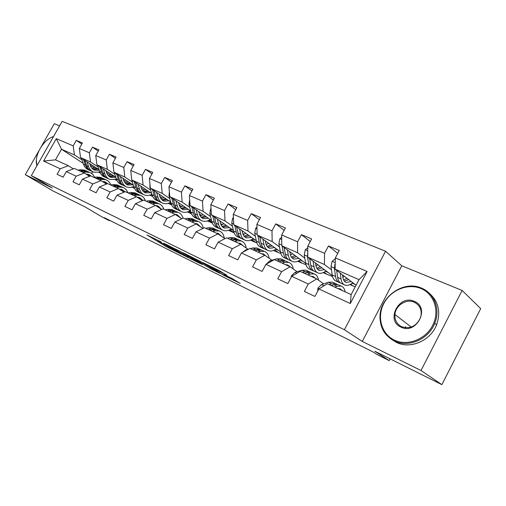 <?xml version="1.0" encoding="UTF-8"?>
<svg xmlns="http://www.w3.org/2000/svg" width="506" height="506" viewBox="0 0 506 506"><rect width="100%" height="100%" fill="white"/><g stroke="black" fill="none" stroke-linecap="round" stroke-linejoin="round"><path stroke-width="0.76" d="M161.306 242.039L147.012 235.005L166.234 246.612L181.293 254.17L159.238 241.488L158.043 240.711L161.306 242.039M226.656 275.194L219.218 270.609L202.691 262.513L224.076 275.492L240.205 283.398L231.666 278.287L224.215 274.669L228.326 277.237L220.477 273.221L207.321 265.112L226.72 275.074M38.987 150.63L25.3 174.696L52.713 190.794L85.166 206.96L102.718 217.333L109.429 220.692L104.362 217.694L372.922 351.866L377.134 354.592L389.209 360.633L390.12 358.874M421.005 370.5L462.13 290.457L401.777 265.783L362.29 341.449L421.005 370.5L441.864 384.649L374.794 351.24L389.209 360.633M362.29 341.449L344.396 329.729L31.309 175.658L62.149 121.351L385.559 251.235L344.396 329.729M25.3 174.696L52.346 188.08L31.309 175.658M180.655 251.653L163.596 243.215L182.704 254.796L199.933 263.411L180.655 251.653M183.045 252.715L200.692 261.57L219.756 273.272L210.363 268.553L200.521 262.684L195.714 260.369L202.115 264.486L183.045 252.715M462.13 290.457L480.7 308.628L441.864 384.649M59.588 125.867L54.3 123.704L41.15 146.829M337.73 253.405L328.476 245.967L324.574 253.31L307.8 246.137L311.652 238.921L301.412 234.632L297.591 241.773L281.678 234.974L285.447 227.953L275.726 223.88L271.988 230.831L256.871 224.373L260.565 217.529L251.324 213.659L247.655 220.433L233.272 214.285L236.897 207.624L228.098 203.937L224.506 210.54L210.812 204.683L214.361 198.188L205.974 194.677L202.451 201.11L189.396 195.531L192.875 189.193L184.88 185.841L181.42 192.122L168.953 186.796L172.369 180.604L164.735 177.41L161.338 183.539L149.428 178.447L152.78 172.407L145.481 169.346L142.148 175.335L130.757 170.471L134.046 164.558L127.057 161.635L123.787 167.492L112.876 162.831L116.114 157.05L109.416 154.248L106.203 159.978L95.748 155.506L98.929 149.858L92.509 147.17L89.353 152.774L79.322 148.486L82.446 142.958L76.286 140.377L73.187 145.861L56.299 138.644L43.579 161.053L55.489 159.858L68.329 165.709L73.351 168.884M328.476 245.967L339.279 250.489L335.345 257.908L367.116 271.488L350.285 303.53L318.906 288.951L314.941 296.44L304.34 291.418L308.268 284.011L291.709 276.32L287.825 283.6L277.781 278.838L281.627 271.64L265.916 264.341L262.114 271.418L252.576 266.902L256.352 259.894L241.425 252.962L237.706 259.856L228.636 255.562L232.33 248.737L218.137 242.146L214.493 248.857L205.866 244.771L209.484 238.124L195.967 231.843L192.394 238.389L184.171 234.499L187.726 228.016L174.836 222.026L171.332 228.415L163.489 224.702L166.974 218.377L154.672 212.659L151.231 218.896L143.748 215.347L147.164 209.174L135.412 203.716L132.034 209.8L124.881 206.41L128.233 200.376L116.994 195.158L113.679 201.11L106.829 197.865L110.125 191.964L99.366 186.967L96.108 192.786L89.549 189.68L92.788 183.912L82.478 179.124L79.278 184.81L72.99 181.837L76.166 176.196L66.28 171.597L63.136 177.17L57.108 174.311L60.227 168.789L43.579 161.053M332.315 275.599L307.737 257.174L324.384 264.474L331.455 269.85M350.475 284.302L352.144 285.567L349.931 284.574M323.638 283.879L316.731 278.907L300.178 271.361L291.709 276.32M324.384 264.474L324.574 253.31M307.737 257.174L307.8 246.137M308.268 284.011L316.731 278.907M305.687 263.354L281.798 245.808L297.598 252.734L304.789 258.079M323.884 272.272L326.136 273.948L323.17 272.62M297.142 271.741L290.102 266.77L274.391 259.616L265.916 264.341M297.598 252.734L297.591 241.773M281.798 245.808L281.678 234.974M281.627 271.64L290.102 266.77M280.387 251.773L257.149 235.005L272.171 241.59L279.464 246.909M298.584 260.856L301.374 262.886L297.73 261.254M271.969 260.223L264.828 255.252L249.901 248.452L241.425 252.962M272.171 241.59L271.988 230.831M257.149 235.005L256.871 224.373M256.352 259.894L264.828 255.252M256.321 240.793L233.709 224.727L247.997 230.995L255.372 236.283M265.973 243.879L266.738 244.43M274.499 249.996L277.769 252.342L273.518 250.438M248.035 249.262L240.799 244.303L226.599 237.833L218.137 242.146M247.997 230.995L247.655 220.433M233.709 224.727L233.272 214.285M232.33 248.737L240.799 244.303M233.386 230.356L211.375 214.942L224.993 220.907L232.431 226.163M242.709 233.424L243.993 234.329M251.539 239.654L255.245 242.279L250.445 240.135M224.987 238.655L217.934 233.886L204.405 227.719L195.967 231.843M224.993 220.907L224.506 210.54M211.375 214.942L210.812 204.683M209.484 238.124L217.934 233.886M211.521 220.433L190.085 205.607L203.07 211.299L210.559 216.524M220.527 223.469L222.286 224.689M229.623 229.8L233.734 232.665L228.44 230.3M202.887 228.459L196.145 223.956L183.242 218.073L174.836 222.026M203.07 211.299L202.451 201.11M190.085 205.607L189.396 195.531M187.726 228.016L196.145 223.956M190.642 210.977L169.757 196.701L182.154 202.134L189.687 207.315M199.364 213.981L201.552 215.486M208.681 220.395L212.21 222.823M212.324 223.102L207.422 220.913M181.806 218.75L175.361 214.487L163.046 208.87L154.672 212.659M182.154 202.134L181.42 192.122M169.757 196.701L168.953 186.796M166.974 218.377L175.361 214.487M170.686 201.957L150.326 188.181L162.179 193.381L169.738 198.523M179.143 204.93L181.724 206.682M188.662 211.407L191.281 213.184M191.534 213.817L187.328 211.932M155.772 205.607L157.986 205.948L161.692 209.484L155.519 205.442L143.742 200.072L135.412 203.716M162.179 193.381L161.338 183.539M150.326 188.181L149.428 178.447M147.164 209.174L155.519 205.442M151.598 193.343L131.743 180.041L143.084 185.006L150.661 190.117M159.807 196.277L162.742 198.257M169.491 202.805L171.287 204.013M171.66 204.936L168.1 203.342M142.452 200.635L136.544 196.796L125.279 191.66L116.994 195.158M143.084 185.006L142.148 175.335M131.743 180.041L130.757 170.471M128.233 200.376L136.544 196.796M133.325 185.107L113.951 172.242L124.811 176.999L132.395 182.065M140.712 186.044L141.3 188.004L144.552 190.18M151.13 194.57L152.173 195.272M152.654 196.442L149.675 195.114M124.052 192.179L118.385 188.523L107.601 183.602L99.366 186.967M124.811 176.999L123.787 167.492M113.951 172.242L112.876 162.831M110.125 191.964L118.385 188.523M115.804 177.22L96.899 164.766L107.31 169.327L114.894 174.349M123.559 180.085L127.114 182.438M133.521 186.682L133.881 186.916M134.444 188.308L132.022 187.226M106.437 184.076L100.998 180.598L90.656 175.886L82.478 179.124M107.31 169.327L106.203 159.978M96.899 164.766L95.748 155.506M92.788 183.912L100.998 180.598M99.005 169.668L80.543 157.594L90.53 161.971L98.107 166.955M106.551 172.495L110.371 175.006M117 180.515L115.077 179.655M89.549 176.322L84.325 173.001L74.407 168.479L66.28 171.597M90.53 161.971L89.353 152.774M80.543 157.594L79.322 148.486M76.166 176.196L84.325 173.001M83.174 163.305L61.498 149.245L74.426 154.912L81.997 159.852M90.22 165.215L94.293 167.872M100.258 173.039L98.803 172.388M74.426 154.912L73.187 145.861M55.489 159.858L61.498 149.245L56.299 138.644M60.227 168.789L68.329 165.709M401.777 265.783L385.559 251.235M109.429 220.692L109.631 220.325M92.642 171.679L91.63 173.476M318.906 288.951L327.357 283.746L351.151 294.593L359.007 279.647L335.073 269.16L356.06 285.251M352.144 285.567L355.282 286.731M326.136 273.948L332.55 276.586M301.374 262.886L306.022 264.739M277.769 252.342L280.824 253.487M255.245 242.279L256.846 242.779M350.285 303.53L351.151 294.593M359.007 279.647L367.116 271.488M335.073 269.16L335.345 257.908M81.808 144.09L76.286 140.377M98.246 151.066L92.509 147.17M115.393 158.34L109.416 154.248M131.788 180.066L133.704 186.594M133.28 165.936L127.057 161.635M152.085 195L151.313 194.487M151.964 173.881L145.481 169.346M171.192 203.735L169.681 202.716M170.358 202.362L170.864 202.583M171.496 182.192L164.735 177.41M191.173 212.893L188.852 211.312M189.592 210.913L190.762 211.432M191.938 190.901L184.88 185.841M212.096 222.52L208.877 220.3M209.693 219.844L211.584 220.686M213.349 200.034L205.974 194.677M233.823 232.501L229.813 229.705M230.717 229.186L233.392 230.382M235.802 209.629L228.098 203.937M255.34 242.108L251.729 239.559M252.728 238.971L255.492 240.198M259.382 219.718L251.324 213.659M277.864 252.165L274.695 249.894M275.802 249.23L278.566 250.457M284.163 230.344L275.726 223.88M301.468 262.703L298.787 260.748M300.007 259.989L302.784 261.222M310.248 241.558L301.412 234.632M326.231 273.759L324.08 272.165M325.44 271.292L328.217 272.525M352.246 285.378L350.677 284.189M352.195 283.183L354.965 284.416M166.588 244.74L183.254 254.948L188.232 257.295L166.664 244.607M194.854 259.072L187.112 255.1L199.054 261.792L194.854 259.072L195.076 258.667M91.909 168.283L95.495 167.372M81.422 158.176L83.496 164.26C84.521 167.119 86.286 169.01 88.79 169.946L89.53 170.275M86.994 161.819L88.582 166.518C89.6 169.39 91.365 171.294 93.863 172.223L99.815 172.072M89.67 163.565L90.289 165.424C91.137 167.821 92.611 169.402 94.698 170.18L99.176 170.193M83.534 159.554L85.419 165.114C86.444 167.979 88.208 169.877 90.713 170.807L90.732 170.813M97.057 168.397L92.712 169.061M92.687 171.698L91.928 171.357C89.429 170.421 87.664 168.523 86.64 165.658L84.869 160.427M93.262 169.466L98.044 169.042M86.071 174.108L88.835 174.488L91.497 176.265M83.054 172.419L85.47 172.046L89.613 172.407C91.877 173.254 93.534 174.893 94.571 177.321M77.987 170.111L80.403 169.75L84.54 170.117L85.735 170.655M86.551 174.096L87.057 174.734M81.124 171.54L83.541 171.173L87.677 171.534L88.873 172.072M90.131 176.088L88.335 174.33M89.613 172.407L86.463 170.984L82.326 170.617L79.904 170.984M87.671 174.184L89.334 176.189M53.528 136.538C43.149 139.548 33.573 156.354 36.989 165.652M36.887 165.835L36.362 160.421M421.011 288.559C407.874 282.955 390.74 290.039 383.833 303.492C376.736 316.864 381.347 333.916 394.307 340.064C407.153 346.42 425.438 339.678 432.63 325.466C440.018 311.342 434.249 293.954 421.011 288.559M394.25 340.892C385.155 336.047 380.398 328.356 380 317.812C379.076 297.376 403.333 279.729 421.593 288.154C434.3 293.17 440.637 309.324 434.736 323.277C428.652 339.463 408.127 348.115 394.25 340.892M414.363 301.38C430.6 307.604 416.413 335.105 401.011 327.135C385.268 320.5 399.082 293.999 414.363 301.38M401.612 326.699C410.429 329.317 416.811 326.085 420.752 317.003C422.194 310.178 420.043 305.251 414.294 302.227C406.394 298.451 395.496 305.434 394.92 314.517C394.617 320.121 396.843 324.182 401.612 326.699M405.268 327.73L405.591 326.636M429.379 293.341C438.531 301.551 440.935 312.038 436.589 324.808C430.536 340.917 410.094 349.513 396.255 342.309L391.707 339.488M108.113 175.443L111.63 174.469M97.525 165.177L99.581 171.414C100.586 174.317 102.338 176.227 104.843 177.157L105.665 177.524M103.319 168.991L104.875 173.773C105.874 176.683 107.626 178.605 110.125 179.535L116.437 179.187M105.988 170.75L106.595 172.641C107.43 175.076 108.891 176.676 110.978 177.442L115.83 177.296M99.72 166.626L101.579 172.306C102.585 175.209 104.344 177.125 106.842 178.055L106.886 178.074M113.255 175.544L108.942 176.278M108.948 179.004L108.113 178.624C105.609 177.701 103.856 175.778 102.851 172.875L101.111 167.537M109.511 176.708L114.28 176.214M124.988 182.887L128.429 181.85M114.299 172.47L116.329 178.871C117.316 181.812 119.055 183.741 121.56 184.671L122.465 185.076M120.327 176.474L121.845 181.325C122.825 184.279 124.565 186.221 127.063 187.144L130.339 187.536L133.767 186.569M122.983 178.238L123.584 180.161C124.394 182.628 125.849 184.247 127.936 185.013L132.863 184.798M116.582 173.988L118.417 179.801C119.403 182.748 121.143 184.684 123.641 185.607L123.717 185.632M130.118 182.976L125.842 183.786M125.886 186.613L124.963 186.195C122.465 185.272 120.725 183.336 119.739 180.389L118.031 174.95M126.43 184.247L131.187 183.684M102.408 181.502L105.065 181.869L107.721 183.659M99.284 179.813L101.712 179.421L105.862 179.75C108.221 180.629 109.897 182.375 110.903 184.981M94.008 177.41L96.431 177.024L100.58 177.366L101.776 177.903M102.648 181.49L102.908 181.818M97.272 178.896L99.695 178.504L103.844 178.839L105.039 179.377M106.621 184.001L104.521 181.705M103.806 178.827L102.579 178.27L98.43 177.929L96.001 178.321M103.825 181.559L105.324 183.368M119.441 189.2L121.971 189.56L124.969 191.793M116.19 187.517L118.632 187.1L122.787 187.397C125.191 188.295 126.879 190.104 127.847 192.83M110.694 185.013L113.129 184.601L117.284 184.911L118.474 185.455M114.09 186.562L116.532 186.145L120.687 186.448L121.876 186.992M123.502 191.825L121.377 189.383M120.618 186.429L119.365 185.854L115.21 185.544L112.775 185.961M120.649 189.25L121.959 190.825M131.44 177.081L131.731 179.864M142.584 190.642L145.93 189.541M134.166 181.66L135.969 187.612L133.793 186.644C134.754 189.63 136.481 191.578 138.979 192.495L139.972 192.944M138.068 184.273L139.548 189.206C140.497 192.204 142.224 194.159 144.716 195.076C146.993 195.816 149.371 195.531 151.851 194.209M141.3 188.004C142.091 190.509 143.527 192.141 145.608 192.9L150.548 192.634M135.969 187.612C136.93 190.604 138.657 192.552 141.149 193.469L141.256 193.507M147.695 190.724L143.457 191.61M143.546 194.544L142.528 194.089C140.029 193.172 138.309 191.217 137.347 188.226L135.671 182.672M144.065 192.103L148.802 191.47M149.953 184.146L149.858 187.353L152.009 194.753C152.945 197.783 154.659 199.75 157.145 200.661L158.239 201.148M160.946 198.719L164.184 197.555M156.582 192.413L158.017 197.429C158.941 200.471 160.649 202.444 163.134 203.349C165.557 204.127 168.093 203.722 170.737 202.134M159.213 194.196L159.782 196.195C160.547 198.731 161.971 200.376 164.052 201.129L168.998 200.812M152.521 189.668L154.286 195.765C155.215 198.795 156.923 200.768 159.409 201.679L159.554 201.723M166.025 198.801L161.838 199.769M161.964 202.824L160.851 202.324C158.365 201.413 156.658 199.44 155.728 196.41L154.09 190.73M162.464 200.3L167.182 199.585M169.352 191.736L168.96 195.708L171.041 203.222C171.945 206.296 173.634 208.276 176.113 209.18L177.315 209.718M180.123 207.137L183.242 205.917M175.93 200.92L177.315 206.018C178.213 209.105 179.896 211.091 182.369 211.989C184.823 212.767 187.397 212.305 190.092 210.604M178.542 202.704L179.092 204.74C179.832 207.315 181.237 208.978 183.305 209.724L188.257 209.345M171.698 198.023L173.413 204.279C174.311 207.359 175.999 209.345 178.479 210.243L178.656 210.3M185.158 207.226L181.028 208.282M181.205 211.47L179.978 210.92C177.505 210.022 175.816 208.029 174.918 204.949L173.33 199.143M181.679 208.858L186.366 208.055M137.215 197.232L139.593 197.58L142.97 200.414M133.824 195.556L136.272 195.101L140.428 195.373C142.831 196.265 144.507 198.093 145.45 200.85M128.094 192.944L130.535 192.501L134.691 192.78L135.886 193.317M131.636 194.557L134.084 194.108L138.239 194.386L139.428 194.924M140.915 199.636L138.954 197.391M138.144 194.355L136.867 193.76L132.705 193.488L130.263 193.931M138.182 197.264L139.276 198.573M152.23 203.943L154.684 203.463L158.846 203.697C161.237 204.582 162.894 206.423 163.811 209.218M146.247 201.217L148.694 200.743L152.856 200.99L154.039 201.527M149.947 202.9L152.401 202.425L156.556 202.666L157.745 203.197M159.061 207.764L157.29 205.752M156.43 202.621L155.121 202.014L150.965 201.774L148.511 202.248M156.48 205.632L157.315 206.619M175.095 214.361L177.195 214.689L180.787 218.073M171.464 212.71L173.925 212.191L178.074 212.387C180.522 213.292 182.179 215.214 183.045 218.168M165.209 209.857L167.663 209.351L171.819 209.56L173.001 210.091M169.074 211.622L171.534 211.11L175.69 211.306L176.866 211.843M177.992 216.226L176.436 214.481M175.519 211.255L174.19 210.629L170.029 210.426L167.575 210.932M175.582 214.373L176.101 214.974M189.687 199.807L188.934 204.449L190.926 212.077C191.799 215.189 193.463 217.194 195.93 218.086L197.251 218.674M200.174 215.917L203.153 214.645M196.17 209.819L197.498 214.999C198.352 218.13 200.015 220.135 202.47 221.021C204.917 221.786 207.492 221.286 210.205 219.522M198.757 211.603L199.282 213.684C199.996 216.296 201.375 217.966 203.431 218.706L208.383 218.263M191.749 206.758L193.412 213.184C194.279 216.302 195.942 218.307 198.403 219.199L198.624 219.269M205.151 216.03L201.097 217.182M201.318 220.502L199.978 219.901C197.511 219.016 195.854 217.011 194.987 213.886L193.456 207.941M201.761 217.795L206.41 216.897M195.19 223.519L197.277 223.829L200.724 227.017M191.578 221.875L194.038 221.318L198.188 221.476C200.895 222.488 202.596 224.753 203.292 228.263M185.032 218.889L187.492 218.352L191.641 218.516L192.811 219.047M189.08 220.736L191.54 220.186L195.689 220.344L196.859 220.875M197.738 225.018L196.454 223.614M195.474 220.281L194.114 219.636L189.965 219.471L187.511 220.021M211.021 208.529L210.597 208.902L209.845 213.602L211.742 221.343C212.577 224.5 214.215 226.524 216.663 227.396L218.105 228.048M221.16 225.081L223.975 223.766M217.359 219.13L218.624 224.405C219.44 227.58 221.065 229.604 223.507 230.477C225.935 231.223 228.51 230.679 231.236 228.851M219.914 220.92L220.42 223.038C221.097 225.689 222.457 227.377 224.493 228.105L229.439 227.592M212.741 215.898L214.348 222.501C215.17 225.663 216.808 227.687 219.25 228.56L219.515 228.642M226.068 225.227L222.09 226.479M222.362 229.958L220.894 229.3C218.453 228.427 216.815 226.403 215.992 223.235L214.525 217.144M222.779 227.15L227.377 226.15M216.214 233.102L218.295 233.386L221.565 236.34M212.634 231.47L215.094 230.875L219.231 230.983C222.014 232.033 223.703 234.43 224.291 238.181M205.784 228.345L208.238 227.77L212.375 227.89L213.538 228.415M210.022 230.274L212.482 229.692L216.612 229.806L217.776 230.331M218.339 234.158L217.403 233.165M216.359 229.724L214.968 229.06L210.831 228.946L208.377 229.528M233.411 217.656L232.564 218.396L231.754 223.184L233.544 231.046C234.335 234.253 235.941 236.289 238.364 237.15L239.945 237.858M243.152 234.651L245.777 233.304M239.559 228.889L240.755 234.253C241.526 237.478 243.12 239.515 245.536 240.375C247.946 241.103 250.521 240.514 253.259 238.617M242.083 230.679L242.564 232.842C243.203 235.537 244.531 237.238 246.548 237.946L251.488 237.358M234.74 225.461L236.27 232.26C237.055 235.473 238.655 237.51 241.077 238.37L241.387 238.465M247.965 234.854L244.088 236.207M244.404 239.863L242.798 239.142C240.382 238.282 238.781 236.245 238.003 233.032L236.599 226.783M244.79 236.941L249.338 235.828M238.25 243.139L240.318 243.405L243.373 246.068M234.708 241.526L237.162 240.894L241.273 240.951C243.974 241.95 245.612 244.297 246.188 247.997M220.648 240.862L224.057 239.123M227.517 238.25L229.977 237.63L234.095 237.706L235.246 238.225M231.963 240.274L234.417 239.648L238.535 239.711L239.68 240.23M240.091 243.981L239.338 243.184M238.231 239.616L236.808 238.933L232.697 238.864L230.236 239.49M256.947 227.2L255.612 228.351L254.739 233.241L256.409 241.223C257.149 244.48 258.718 246.53 261.115 247.371L262.842 248.149M266.226 244.651L268.629 243.285M262.861 239.129L263.974 244.594C264.695 247.864 266.251 249.913 268.642 250.755C271.026 251.463 273.594 250.831 276.339 248.851M265.346 240.919L265.789 243.133C266.39 245.859 267.687 247.573 269.679 248.269L274.606 247.598M257.82 235.486L259.274 242.494C260.002 245.758 261.564 247.807 263.961 248.648L264.328 248.756M270.919 244.936L267.149 246.39M267.522 250.249L265.77 249.464C263.373 248.623 261.817 246.567 261.09 243.304L259.768 236.89M267.876 247.206L272.354 245.973M261.362 253.67L263.411 253.917L266.194 256.207M257.864 252.083L260.312 251.4L264.398 251.4C267.004 252.349 268.585 254.638 269.141 258.256M242.766 252.247L245.752 249.882L248.731 249.072M250.318 248.642L252.772 247.978L256.865 247.997L258.003 248.509M254.98 250.767L257.434 250.09L261.52 250.097L262.652 250.609M263.006 254.423L262.348 253.689M261.166 249.996L259.711 249.281L255.625 249.268L253.171 249.939M281.703 237.2L279.812 238.813L278.876 243.803L280.413 251.906C281.102 255.214 282.626 257.276 284.992 258.098L286.877 258.945M290.463 255.087L292.607 253.746M287.345 249.882L288.363 255.448C289.027 258.768 290.539 260.837 292.892 261.653C295.251 262.336 297.806 261.646 300.558 259.584M289.774 251.665L290.185 253.93C290.735 256.7 291.994 258.427 293.961 259.104L298.863 258.338M282.063 246.005L283.423 253.247C284.1 256.555 285.618 258.623 287.977 259.439L288.401 259.559M295.004 255.505L291.374 257.067M291.791 261.153L289.875 260.293C287.516 259.477 286.004 257.409 285.327 254.094L284.1 247.504M292.107 257.971L296.503 256.612M285.631 264.733L287.661 264.948L290.071 266.757M282.19 263.164L284.625 262.437L288.673 262.374C291.171 263.265 292.689 265.473 293.24 268.983M266.232 264.164L269.711 260.881L276.7 258.838L280.76 258.794L281.88 259.3M279.16 261.785L281.602 261.058L285.656 261.007L286.769 261.507M287.06 265.384L286.497 264.727M285.239 260.887L283.752 260.147L279.698 260.198L277.256 260.919M307.793 247.687L305.27 249.812L304.258 254.91L305.649 263.139C306.269 266.491 307.743 268.572 310.07 269.369L312.132 270.293M315.972 265.985L317.793 264.714M313.094 261.191L314.011 266.864C314.612 270.229 316.067 272.31 318.382 273.101C320.703 273.765 323.239 273.019 326.003 270.868M315.466 262.975L315.839 265.289C316.332 268.104 317.547 269.837 319.482 270.495L324.346 269.628M307.762 252.886L307.439 256.302L308.812 264.549C309.425 267.908 310.893 269.983 313.214 270.78L313.707 270.912M320.304 266.599L316.838 268.269M317.306 272.62L315.206 271.678C312.891 270.881 311.424 268.806 310.817 265.441L309.697 258.648M317.578 269.281L321.879 267.775M311.152 276.365L313.151 276.548L315.504 278.351M307.774 274.821L310.197 274.037L314.201 273.904C316.566 274.739 318.015 276.839 318.552 280.216M291.298 277.092L291.418 275.783L294.903 272.449L301.861 270.255L305.877 270.147L306.978 270.64M304.587 273.373L307.015 272.595L311.026 272.468L312.12 272.968M312.341 276.902L311.879 276.333M310.539 272.342L309.027 271.57L305.01 271.684L302.582 272.462M335.326 258.686L332.069 261.393L330.981 266.605L332.208 274.96C332.758 278.363 334.175 280.45 336.458 281.222L338.704 282.234M342.859 277.345L344.295 276.232M340.209 273.101L341.012 278.882C341.544 282.304 342.942 284.391 345.206 285.156C347.483 285.782 350 284.973 352.764 282.727M342.518 274.872L342.847 277.25C343.283 280.103 344.447 281.848 346.338 282.481L351.164 281.5M335.2 263.79L334.333 268.072L335.535 276.44C336.079 279.85 337.489 281.943 339.766 282.709L340.329 282.848M347.413 280.254L348.394 279.375M346.926 278.249L343.65 280.014M344.15 284.682L341.866 283.651C339.596 282.886 338.191 280.798 337.647 277.383L336.654 270.375M344.39 281.165L348.577 279.514M338.021 288.61L339.988 288.755L342.277 290.545M334.719 287.104L337.123 286.257L341.069 286.048C343.251 286.801 344.618 288.736 345.162 291.861M317.686 291.26L317.926 288.091L321.436 284.631L328.337 282.272L332.309 282.089L333.384 282.576M331.36 285.574L333.764 284.739L337.723 284.536L338.792 285.023M338.938 289.027L338.596 288.565M337.167 284.397L335.617 283.588L331.658 283.777L329.248 284.612M168.745 247.238L168.428 247.813M166.714 245.726L166.234 246.612M187.581 255.878L187.182 256.612M175.999 249.23L175.759 249.673M213.026 269.135L212.659 269.812M210.793 267.763L210.363 268.553M203.285 263.158L202.849 263.961M201.021 261.773L200.521 262.684M199.712 261.007L199.288 261.785M220.161 271.096L219.787 271.792M217.719 269.869L217.39 270.476M215.531 268.787L215.309 269.198M227.795 276.365L227.586 276.75M85.419 165.114L83.496 164.26M88.582 166.518L86.64 165.658M83.541 171.173L85.47 172.046M80.403 169.75L82.326 170.617M101.579 172.306L99.581 171.414M104.875 173.773L102.851 172.875M118.417 179.801L116.329 178.871M121.845 181.325L119.739 180.389M99.695 178.504L101.712 179.421M96.431 177.024L98.43 177.929M116.532 186.145L118.632 187.1M113.129 184.601L115.21 185.544M139.548 189.206L137.347 188.226M154.286 195.765L152.009 194.753M158.017 197.429L155.728 196.41M150.269 187.53L149.858 187.353M173.413 204.279L171.041 203.222M177.315 206.018L174.918 204.949M169.7 196.031L168.96 195.708M134.084 194.108L136.272 195.101M130.535 192.501L132.705 193.488M152.401 202.425L154.684 203.463M148.694 200.743L150.965 201.774M171.534 211.11L173.925 212.191M167.663 209.351L170.029 210.426M193.412 213.184L190.926 212.077M197.498 214.999L194.987 213.886M190.035 204.93L188.934 204.449M191.54 220.186L194.038 221.318M187.492 218.352L189.965 219.471M211.046 208.991L210.679 208.833M214.348 222.501L211.742 221.343M218.624 224.405L215.992 223.235M211.337 214.253L209.845 213.602M212.482 229.692L215.094 230.875M208.238 227.77L210.831 228.946M233.456 218.668L232.652 218.32M236.27 232.26L233.544 231.046M240.755 234.253L238.003 233.032M233.677 224.025L231.754 223.184M234.417 239.648L237.162 240.894M229.977 237.63L232.697 238.864M256.991 228.832L255.694 228.276M259.274 242.494L256.409 241.223M263.974 244.594L261.09 243.304M257.13 234.291L254.739 233.241M257.434 250.09L260.312 251.4M252.772 247.978L255.625 249.268M245.752 249.882L246.536 250.242M281.728 239.521L279.907 238.731M283.423 253.247L280.413 251.906M288.363 255.448L285.327 254.094M281.785 245.081L278.876 243.803M281.602 261.058L284.625 262.437M276.7 258.838L279.698 260.198M269.711 260.881L271.033 261.488M307.774 250.774L305.358 249.73M308.812 264.549L305.649 263.139M314.011 266.864L310.817 265.441M307.439 256.302L304.258 254.91M291.405 275.896L291.975 276.162M307.015 272.595L310.197 274.037M301.861 270.255L305.01 271.684M294.903 272.449L296.82 273.329M335.231 262.633L332.17 261.311M335.535 276.44L332.208 274.96M341.012 278.882L337.647 277.383M334.333 268.072L330.981 266.605M335.181 264.758L334.763 264.436M317.92 288.211L319.172 288.793M333.764 284.739L337.123 286.257M328.337 282.272L331.658 283.777M321.436 284.631L324.004 285.814M188.649 256.529L188.232 257.295M200.041 261.191L199.604 261.988M228.579 276.757L228.326 277.237M93.718 169.738L94.698 170.18M86.463 170.984L84.54 170.117M436.589 324.808L434.736 323.277M394.92 314.517L411.252 327.059M109.998 177.005L110.978 177.442M126.955 184.57L127.936 185.013M105.862 179.75L103.844 178.839M102.579 178.27L100.58 177.366M122.787 187.397L120.687 186.448M119.365 185.854L117.284 184.911M144.634 192.463L145.608 192.9M163.077 200.692L164.052 201.129M182.337 209.288L183.305 209.724M140.428 195.373L138.239 194.386M136.867 193.76L134.691 192.78M158.846 203.697L156.556 202.666M155.121 202.014L152.856 200.99M178.074 212.387L175.69 211.306M174.19 210.629L171.819 209.56M202.47 218.276L203.431 218.706M198.188 221.476L195.689 220.344M194.114 219.636L191.641 218.516M223.538 227.675L224.493 228.105M219.231 230.983L216.612 229.806M214.968 229.06L212.375 227.89M245.606 237.523L246.548 237.946M241.273 240.951L238.535 239.711M236.808 238.933L234.095 237.706M268.749 247.851L269.679 248.269M264.398 251.4L261.52 250.097M259.711 249.281L256.865 247.997M293.044 258.699L293.961 259.104M288.673 262.374L285.656 261.007M283.752 260.147L280.76 258.794M318.584 270.09L319.482 270.495M314.201 273.904L311.026 272.468M309.027 271.57L305.877 270.147M345.459 282.089L346.338 282.481M341.069 286.048L337.723 284.536M335.617 283.588L332.309 282.089"/></g></svg>
